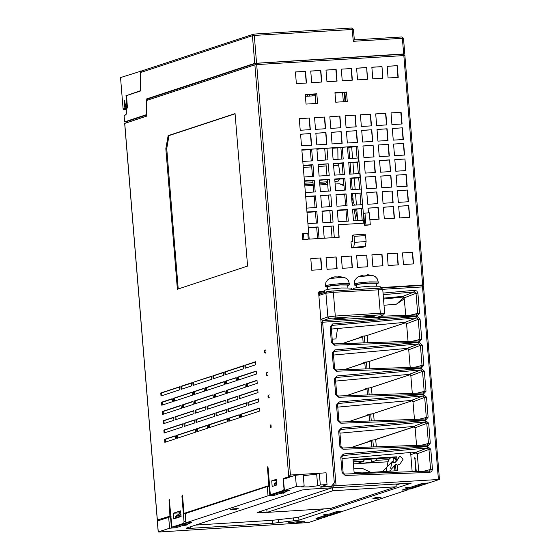 <?xml version="1.0" encoding="UTF-8"?>
<svg xmlns="http://www.w3.org/2000/svg" width="560" height="560" viewBox="0 0 560 560"><rect width="100%" height="100%" fill="white"/><g stroke="black" fill="none" stroke-linecap="round" stroke-linejoin="round"><path stroke-width="0.84" d="M369.684 459.165L363.762 459.998M430.297 443.254L427.574 446.278L427.161 445.046L342.545 448.035L341.026 446.607L339.941 446.593L342.979 449.26L342.587 448.028L427.427 445.011L428.449 443.471L430.297 443.254L428.645 423.164L425.46 420.504L425.243 421.967L426.797 423.388L428.645 423.164M182.91 524.356L182.994 525.42L176.071 527.702L169.589 528.22L158.242 531.951L159.264 532L308.476 522.578L321.909 518.14L315.952 518.42L327.502 514.612L323.491 514.85L329.196 514.052L335.937 511.833L342.727 511.294L407.946 489.804L402.045 490.056L409.115 487.725L405.111 487.963L406.742 487.424L410.809 487.165L422.051 483.462L428.841 482.923L439.474 479.409L336.063 485.737L321.195 487.13L320.131 487.095L327.061 484.547L320.306 484.967L317.667 485.8L308.595 486.941L301.532 486.955L304.136 485.968L296.359 486.451L284.382 490.399L290.01 490.161L281.659 492.912L281.575 491.855M418.726 471.443L417.277 453.838L415.66 452.438L427.378 447.986L427.595 446.523L430.78 449.183L428.939 449.407L427.378 447.986L343.154 455.469L343.371 454.006L340.795 457.023L341.845 457.058M416.584 445.417L415.135 427.819L413.525 426.419L425.243 421.967L341.012 429.45L341.229 427.987L338.653 431.004L339.71 431.046M414.442 419.405L413 401.8L411.383 400.407L423.101 395.955L423.318 394.492L426.503 397.152L424.662 397.369L423.101 395.955L338.877 403.431L339.094 401.975L336.518 404.985L337.568 405.027M412.307 393.386L410.858 375.788L409.248 374.388L420.966 369.936L421.183 368.473L424.368 371.133L422.52 371.357L420.966 369.936L336.735 377.419L336.952 375.956L334.376 378.973L335.426 379.008M410.165 367.367L408.723 349.769L407.106 348.369L418.824 343.917L419.041 342.454L422.226 345.114L420.385 345.338L418.824 343.917L334.6 351.4L334.817 349.937L332.241 352.954L333.291 352.996M408.03 341.355L406.581 323.75L404.971 322.357L416.682 317.898L418.243 319.319L420.091 319.102L417.011 316.428L416.682 317.898L332.458 325.381L332.675 323.925L330.099 326.935L331.149 326.977M405.804 315.336L404.054 296.94L383.502 299.068M182.994 525.42L185.899 525.238L185.857 524.797M281.659 492.912L285.103 492.709L279.993 493.465L274.505 495.271L268.016 495.789L185.955 522.823L191.583 522.592L184.66 524.874L187.53 524.699L185.899 525.238M378.945 497.364L379.001 497.994L381.164 497.238L375.865 497.553L372.883 498.386L378.266 498.085L378.196 497.413M379.001 497.994L378.266 498.085M288.295 522.858L297.339 521.703L304.472 521.689L295.12 523.033L288.295 522.858M190.288 528.395L272.538 523.299L298.97 520.177L411.222 483.133L309.491 489.125L302.092 490.021L186.158 528.213L190.288 528.395L190.218 526.876M236.362 508.655L236.411 509.187L238.182 508.557L232.82 508.879L230.237 509.579L235.669 509.278L235.613 508.704M236.411 509.187L235.669 509.278M327.502 514.612L327.467 514.164M412.188 471.674L410.613 452.501L342.013 458.598M335.643 381.094L409.248 374.388M320.292 293.804L319.732 292.18L318.668 292.789M416.78 290.969L414.666 290.283L414.421 291.907L416.024 293.314L417.865 293.09L416.78 290.969M416.913 316.19L419.517 313.173L417.676 313.39L416.402 314.965L416.913 316.19M331.38 342.524L334.425 345.191L334.012 343.959L332.472 342.538L331.38 342.524L330.099 326.935M331.149 326.928L332.01 325.5L331.191 326.949L332.472 342.538L333.69 343.938L418.607 340.977L419.02 342.209L421.736 339.185L419.895 339.409L418.852 340.949M334.145 351.519L333.333 352.968L334.614 368.557L335.118 369.586L336.147 369.978L334.614 368.55L333.522 368.543L336.56 371.21L336.147 369.978L420.721 366.996L421.162 368.228L423.878 365.204L422.037 365.421L420.994 366.961M335.426 378.959L336.287 377.538L335.468 378.98L336.749 394.569L337.253 395.598L338.289 395.997L336.749 394.569L335.657 394.562L338.702 397.229L338.289 395.997L422.863 393.015L423.297 394.247L426.02 391.216L424.172 391.44L423.129 392.98M425.439 420.259L428.155 417.235L426.314 417.459L425.04 419.027L425.439 420.259L340.844 423.241L340.431 422.009M340.452 422.016L425.026 419.027L340.403 422.016L338.891 420.588L337.799 420.574L340.844 423.241M429.541 471.03L430.591 469.49L432.432 469.266L431.704 471.506L429.723 472.444L345.142 475.426L342.076 472.612L343.126 472.647M378.847 318.15L379.365 317.52L380.002 318.682L378.497 318.059L379.029 316.673M378 317.065L383.565 314.944L377.398 317.233L322.952 320.607L322.616 322.238L380.002 318.682L379.645 316.442M377.328 317.296L378.497 318.059M416.801 316.197L379.365 317.52L379.12 316.638M374.486 316.19L370.349 315.952L362.719 317.051L367.087 317.135L374.486 316.19M345.639 317.975L341.502 317.744L333.872 318.843L338.247 318.92L345.639 317.975M332.85 290.99L377.86 288.197L378.364 289.562L380.31 313.236L384.664 313.306M380.156 316.246L416.647 314.93M331.366 329.063L404.971 322.357M418.628 340.977L334.033 343.966M333.501 355.075L407.106 348.369M420.763 366.996L336.168 369.978M410.2 374.647L370.034 387.877L367.717 388.087L364.476 389.158L366.758 388.955L346.248 395.717M367.78 388.087L369.985 387.884M333.284 352.947L334.138 351.526M334.187 351.505L333.767 351.778M332.045 325.486L331.632 325.759M404.054 296.94L402.759 296.345L383.425 298.109M185.955 522.823L185.199 513.604L267.253 486.57L268.016 495.789M269.85 495.565L269.08 486.325L269.64 486.276M269.08 486.325L267.253 486.57M184.66 524.874L184.569 523.81M176.071 527.702L175.987 526.638M180.922 514.472L175.973 516.103L180.775 512.638M175.973 516.103L175.735 516.635L180.957 514.913M181.048 516.012L175.826 517.727L175.735 516.635M175.826 517.727L176.057 518.168M171.423 527.996L170.485 516.719L157.346 521.01M170.485 516.719L171.045 516.67M274.414 494.214L274.505 495.271M279.909 492.401L279.993 493.465M304.136 485.968L303.198 474.579L295.435 475.202L283.465 479.199M317.667 485.8L316.708 474.117L303.289 475.685M316.708 474.117L319.347 473.284L320.306 484.967M327.061 484.547L326.088 472.745L319.347 473.284M295.435 475.202L296.359 486.451M276.493 482.993L274.4 483.679L276.43 482.216M274.4 483.679L274.162 484.211L276.528 483.427M276.619 484.526L274.253 485.303L274.162 484.211M274.253 485.303L274.484 485.737M318.829 294.854L319.97 293.902L326.935 291.718L325.955 293.237L333.326 292.355L332.822 290.983L326.935 291.718L331.548 291.081L380.478 288.113L381.864 288.351L382.725 289.604L333.326 292.355L335.272 316.029L327.901 316.953L329.462 318.36L322.952 320.607L321.391 319.2L320.901 320.047M283.472 493.241L283.437 492.807M408.065 348.628L367.85 361.865M408.1 348.656L368.207 361.795L362.775 363.034M365.575 362.068L362.733 363.048M360.192 337.12L363.573 336.042L360.192 337.12L362.481 336.924L342.741 343.434M405.923 322.609L366.065 335.776L363.44 336.056M337.785 407.113L411.383 400.407M339.92 433.125L413.525 426.419M339.703 430.997L340.55 429.576M340.599 429.555L340.186 429.828M414.484 426.678L374.262 439.915M414.519 426.706L374.626 439.845L372.127 440.111M371.994 440.125L369.187 441.084M337.568 404.978L338.415 403.557L337.61 404.999L338.891 420.588L339.395 421.617L340.424 422.009M338.464 403.536L338.044 403.809M412.342 400.659L372.176 413.896L366.611 415.17L368.9 414.974L348.383 421.729M412.377 400.687L372.127 413.896M336.322 377.517L335.909 377.797M422.905 393.015L338.31 395.997M341.845 457.009L342.692 455.588M342.741 455.567L342.321 455.847M344.701 474.054L429.534 471.037L429.723 472.444M410.648 452.893L415.66 452.438M396.984 460.642L396.676 456.848L353.01 459.557L354.165 473.41L397.803 470.701L397.341 465.031M409.115 487.725L409.08 487.277M345.135 475.426L344.645 474.061M396.676 456.848L393.603 457.681M395.514 464.562L396.095 470.813M353.066 460.194L390.523 457.87L389.039 459.284L387.968 462.021L386.057 471.429M323.918 508.865L298.662 517.188L293.51 517.909L293.811 520.898M195.783 525.042L272.265 520.303L293.51 517.909M396.067 485.093L401.065 483.448M400.498 483.483L396.053 484.946M261.338 511.119L261.401 512.638L257.264 512.456L332.402 487.704M261.401 512.638L267.043 512.288M278.313 519.687L278.593 522.683M378.035 288.316L364.238 289.037M353.22 289.709L351.4 289.828L353.22 289.723L353.122 288.477L358.442 287.28L370.279 286.153L380.1 286.258L380.254 288.113M356.398 287.581L356.174 284.914L360.185 284.011L369.103 283.164L376.502 283.241L376.719 285.915M376.537 283.682L378.329 283.087L369.6 283.003L359.079 283.997L354.347 285.061L356.216 285.355M369.943 275.555L373.198 275.639L375.326 276.731L377.272 278.901L378.238 281.967L369.509 281.876L358.988 282.877L354.256 283.941L354.774 280.595L356.272 278.299L358.197 276.878L369.943 275.555M367.458 275.002L366.184 275.317M358.197 276.878L363.566 275.044L368.732 275.184L367.528 274.694L367.479 275.198M361.074 275.73L360.143 276.045M347.081 290.101L335.398 290.829M324.457 292.495L324.275 290.262L329.595 289.072L341.439 287.945L351.253 288.043L351.4 289.835M327.551 289.373L327.334 286.699L331.338 285.803L340.263 284.949L347.655 285.026L347.872 287.7M347.69 285.474L349.482 284.879L340.76 284.788L330.232 285.789L325.5 286.846L327.369 287.14M341.096 277.347L344.351 277.431L346.479 278.523L348.425 280.686L349.391 283.759L340.669 283.668L330.141 284.669L325.409 285.726L325.927 282.38L327.432 280.091L329.35 278.663L341.096 277.347M338.618 276.787L337.337 277.102M329.35 278.663L334.719 276.829L339.885 276.969L338.688 276.486L338.632 276.99M332.234 277.522L331.296 277.83M264.957 350.189L264.292 350.98L264.418 352.478L265.202 353.178M264.418 352.478L264.985 352.289L264.866 350.791L264.292 350.98M265.769 352.989L264.985 352.289M264.866 350.791L265.524 350M267.617 375.417L266.833 374.717L266.707 373.219L267.372 372.428M266.833 374.717L266.259 374.906L267.043 375.606M266.798 372.617L266.14 373.408L266.707 373.219M266.259 374.906L266.14 373.408M269.458 397.845L268.674 397.145L268.555 395.647L269.213 394.856M268.674 397.145L268.107 397.334L268.884 398.034M268.639 395.045L267.981 395.836L268.555 395.647M268.107 397.334L267.981 395.836M270.949 424.83L271.152 427.224L270.578 427.413L270.382 425.019L270.949 424.83M179.123 513.828L179.046 512.89L180.747 512.33M124.11 116.025L126.35 114.114L126.245 109.137L127.365 107.674L126.532 95.585L140.49 90.986L140.525 72.548L252.455 35.672L254.31 35.448L253.806 34.076L252.455 35.672L254.73 63.329L146.237 99.071L146.209 114.744L124.586 121.87L125.979 121.891M141.659 70.973L140.525 72.548M146.209 114.744L146.636 114.723M146.636 114.989L126.028 121.779L126.063 122.92M170.975 515.83L157.325 520.037L159.397 520.016M422.415 285.467L423.773 285.005L422.681 284.991L380.212 287.623M428.253 483.028L422.464 483.441M422.317 483.595L417.837 485.072L423.605 484.715L428.085 483.238M422.366 484.792L422.142 485.198L419.251 485.373L419.174 484.988M410.655 488.964L422.142 485.198M340.781 511.525L340.529 512.085L337.638 512.26L337.456 511.735M329.042 515.851L340.529 512.085M327.859 515.928L327.628 516.334L322.056 516.404M323.092 517.811L327.628 516.334M402.962 54.614L404.782 53.998L403.69 53.991L254.73 63.329M146.237 99.071L147.679 98.987L255.766 63.378L402.871 54.257M124.719 123.424L146.636 116.144L146.664 100.471L254.856 64.827L256.704 64.603L290.451 475.027L320.264 473.207M256.704 64.603L404.845 55.531M254.856 64.827L288.722 476.749L290.451 475.027M285.649 478.422L283.171 478.576L288.722 476.749L291.2 476.595M324.352 485.541L325.304 486.395L323.673 486.934L322.77 486.122M323.673 486.934L330.015 486.542L331.646 486.003L325.304 486.395M331.646 486.003L334.285 482.832L318.675 292.943L319.648 291.424L324.345 291.088M351.365 289.415L353.185 289.303M306.047 104.083L317.583 103.362L316.799 93.793L305.263 94.514L306.047 104.083M364.973 213.101L363.748 213.507L364.735 225.47L370.286 224.798L369.299 212.835L364.973 213.101L365.953 225.064L370.286 224.798M335.755 102.235L347.291 101.521L346.507 91.952L334.971 92.666L335.755 102.235M353.542 234.969L365.078 234.255L365.61 235.62L354.067 236.334L353.542 234.969L352.723 235.242L352.807 241.353L351.008 241.948L351.505 247.926L363.041 247.212L365.246 246.484L353.71 247.205L354.564 242.312L366.1 241.598L365.246 246.484M303.443 233.45L302.218 233.849L302.708 239.834L308.259 239.162L307.769 233.177L303.443 233.45L303.933 239.428L308.259 239.162M321.832 269.605L320.873 257.943L310.772 258.566L311.731 270.228L321.832 269.605M311.605 145.208L310.646 133.546L300.545 134.169L301.504 145.831L311.605 145.208M305.529 71.344L295.435 71.967L296.394 83.629L306.488 83.006L305.529 71.344L295.442 72.037M309.365 117.992L299.271 118.622L300.23 130.284L310.324 129.654L309.365 117.992L299.271 118.685M346.409 131.327L347.368 142.989L357.462 142.366L356.503 130.697L346.409 131.327M356.188 126.812L355.229 115.15L345.135 115.773L346.094 127.442L356.188 126.812M340.9 127.757L339.941 116.095L329.847 116.725L330.806 128.387L340.9 127.757M376.908 191.954L366.814 192.577L367.773 204.239L377.867 203.616L376.908 191.954L366.814 192.64M369.866 219.737L379.141 219.163L378.182 207.501L368.088 208.131L368.48 212.884M341.299 69.125L342.258 80.787L352.352 80.164L351.393 68.502L341.299 69.125M376.985 129.43L377.944 141.092L388.038 140.469L387.079 128.807L376.985 129.43M393.155 202.664L392.196 191.002L382.102 191.632L383.061 203.294L393.155 202.664M380.821 176.078L381.78 187.74L391.874 187.117L390.915 175.455L380.821 176.078M385.805 113.253L375.704 113.883L376.663 125.545L386.764 124.915L385.805 113.253L375.711 113.946M371.476 125.867L370.517 114.205L360.416 114.828L361.375 126.49L371.476 125.867M389.319 156.016L388.36 144.354L378.266 144.984L379.225 156.646L389.319 156.016M371.791 129.752L361.697 130.375L362.656 142.044L372.75 141.414L371.791 129.752L361.704 130.445M372.827 78.89L382.928 78.267L381.969 66.605L371.875 67.228L372.827 78.89M380.499 172.193L390.6 171.57L389.641 159.908L379.54 160.531L380.499 172.193M363.937 157.591L374.031 156.968L373.072 145.299L362.978 145.929L363.937 157.591M375.312 172.515L374.353 160.853L364.252 161.476L365.211 173.138L375.312 172.515M401.093 112.308L390.992 112.931L391.951 124.593L402.052 123.97L401.093 112.308L390.999 113.001M375.627 176.4L365.533 177.03L366.492 188.692L376.586 188.062L375.627 176.4L365.54 177.093M395.787 171.248L405.881 170.618L404.922 158.956L394.828 159.586L395.787 171.248M406.203 174.51L396.109 175.133L397.068 186.795L407.162 186.172L406.203 174.51L396.116 175.196M357.546 79.842L367.64 79.212L366.681 67.55L356.587 68.18L357.546 79.842M397.257 65.66L387.156 66.283L388.115 77.945L398.216 77.322L397.257 65.66L387.163 66.346M320.817 70.399L310.723 71.022L311.682 82.684L321.776 82.061L320.817 70.399L310.73 71.085M336.161 256.998L326.06 257.621L327.019 269.283L337.12 268.66L336.161 256.998L326.067 257.684M325.934 132.594L315.833 133.224L316.792 144.886L326.886 144.256L325.934 132.594L315.84 133.287M324.653 117.047L314.559 117.67L315.518 129.332L325.612 128.709L324.653 117.047L314.559 117.74M336.105 69.447L326.011 70.077L326.97 81.739L337.064 81.109L336.105 69.447L326.011 70.14M342.174 143.311L341.215 131.649L331.121 132.272L332.08 143.934L342.174 143.311M407.484 190.057L397.39 190.68L398.342 202.342L408.443 201.719L407.484 190.057L397.39 190.75M403.648 143.409L393.554 144.032L394.513 155.694L404.607 155.071L403.648 143.409L393.554 144.095M402.367 127.855L392.273 128.485L393.232 140.147L403.326 139.517L402.367 127.855L392.28 128.548M408.758 205.604L398.664 206.234L399.623 217.896L409.717 217.266L408.758 205.604L398.671 206.297M413.553 263.921L412.594 252.259L402.5 252.882L403.459 264.544L413.553 263.921M341.348 256.676L342.307 268.338L352.401 267.708L351.449 256.046L341.348 256.676M371.924 254.779L372.883 266.441L382.977 265.811L382.018 254.149L371.924 254.779M357.595 267.386L367.689 266.763L366.73 255.101L356.636 255.724L357.595 267.386M397.306 253.204L387.212 253.827L388.171 265.489L398.265 264.866L397.306 253.204L387.219 253.897M394.429 218.218L393.47 206.556L383.376 207.179L384.335 218.841L394.429 218.218M338.149 224.798L364.112 223.195L357.784 146.251L301.826 149.716L309.176 239.134L339.178 237.272L338.149 224.798L338.926 237.286M324.38 291.522L319.011 291.858M323.288 226.968L333.354 225.974L323.26 226.604L324.212 238.196M322.014 211.421L332.08 210.427L321.979 211.05L322.938 222.712L333.039 222.089L332.08 210.427M320.733 195.874L330.799 194.873L320.705 195.503L321.664 207.165L331.758 206.535L330.799 194.873M319.459 180.32L329.518 179.326L319.424 179.949L320.383 191.611L330.477 190.988L329.518 179.326M318.178 164.773L328.244 163.779L318.15 164.402L319.109 176.064L329.203 175.441L328.244 163.779M316.897 149.219L326.963 148.225L327.922 159.887L317.828 160.517L316.869 148.855L311.675 149.177L310.289 149.632L311.22 160.923M301.861 150.15L310.289 149.632M303.142 165.704L311.57 165.179L312.494 176.477M306.978 212.352L315.406 211.827L316.33 223.125M305.697 196.805L314.125 196.28L315.056 207.571M304.416 181.251L312.844 180.733L313.775 192.024M308.252 227.906L316.68 227.381L317.604 238.609M305.298 94.948L315.168 94.332L315.917 103.467M334.313 237.573L333.354 225.974M332.059 237.713L331.135 226.485M330.785 222.229L329.854 210.931M329.504 206.675L328.58 195.384M328.23 191.128L327.299 179.837M326.949 175.581L326.018 164.283M325.668 160.027L324.744 148.736M319.025 238.518L318.066 226.926L308.224 227.535M307.902 223.643L317.751 223.034L316.792 211.372L306.943 211.981M306.628 208.096L316.47 207.487L315.511 195.825L305.669 196.434M305.347 192.549L315.189 191.933L314.23 180.271L304.388 180.887M304.066 176.995L313.915 176.386L312.956 164.724L303.107 165.333M302.792 161.448L312.634 160.839L311.675 149.177M358.358 173.628L357.427 162.337L358.82 161.882L358.498 157.99L348.404 158.62L347.445 146.958L342.251 147.28L343.21 158.942L333.116 159.565L332.157 147.903L326.963 148.225M358.82 161.882L348.719 162.505L349.678 174.167L359.779 173.544L360.094 177.429L350 178.059L350.959 189.721L361.053 189.091L361.375 192.983L351.281 193.606L352.24 205.268L362.334 204.645L362.656 208.53L352.555 209.153L353.514 220.822L363.615 220.192L363.86 223.209M345.765 190.043L344.806 178.381L334.712 179.004L335.671 190.666L345.765 190.043M347.046 205.59L346.087 193.928L335.993 194.551L336.952 206.213L347.046 205.59M347.368 209.475L337.267 210.105L338.226 221.767L348.327 221.137L347.368 209.475L345.975 209.937L346.906 221.228M333.438 163.457L334.39 175.119L344.491 174.489L343.532 162.827L333.438 163.457M343.532 162.827L342.146 163.282L343.07 174.58M333.466 163.821L342.146 163.282M335.006 93.107L344.876 92.491L345.625 101.626M336.021 194.922L344.701 194.383L345.625 205.681M348.754 162.876L357.427 162.337M352.59 209.524L362.656 208.53M362.194 220.283L361.263 208.985M359.639 189.182L358.708 177.891L350.028 178.423M351.309 193.977L361.375 192.983M360.913 204.729L359.989 193.438M357.077 158.081L356.153 146.79L347.473 147.329M337.302 210.476L345.975 209.937M334.74 179.375L343.42 178.836L344.351 190.127M342.251 147.28L340.865 147.735L341.796 159.026M340.865 147.735L332.185 148.274M307.587 94.801L307.706 96.215M321.86 516.691L317.156 518.021M312.256 95.935L312.144 94.521M342.615 92.631L343.371 101.766M362.656 336.35L363.195 342.93M364.791 362.369L365.337 368.949M366.933 388.381L367.472 394.968M369.075 414.4L369.614 420.98M371.21 440.419L371.749 446.999M344.288 92.526L345.037 101.661M348.782 147.245L349.713 158.536M350.063 162.792L350.994 174.09M351.344 178.346L352.268 189.637M352.618 193.893L353.206 201.061M364.301 335.979L364.868 342.874M366.443 361.998L367.003 368.893M368.578 388.01L369.145 394.905M370.72 414.029L371.287 420.924M372.855 440.048L373.422 446.943M376.313 446.838L375.711 439.488M374.178 420.819L373.569 413.469M372.036 394.807L371.434 387.457M369.894 368.788L369.292 361.438M367.759 342.769L367.157 335.419M357.714 220.556L356.783 209.265M356.433 205.009L355.502 193.718M355.152 189.462L354.228 178.164M353.878 173.908L352.947 162.617M352.597 158.361L351.666 147.063M416.304 471.527L414.82 457.198L415.639 471.555M406.665 488.53L407.827 489.139L419.251 485.373M325.052 515.417L326.214 516.026L337.638 512.26M404.782 53.998L403.487 38.297L401.898 36.925L354.333 39.872L401.863 36.925L402.395 38.29L403.431 38.332M256.578 63.105L254.31 35.448L353.472 29.379L351.876 28L253.834 34.083L351.876 28L353.36 41.328L354.298 39.872M354.333 39.9L353.416 29.414M272.167 486.5L276.661 485.023L276.192 479.339L271.705 480.816L272.167 486.5M276.29 480.536L271.705 480.816M283.171 478.576L284.004 488.747L283.724 490.371L270.746 494.648L273.63 494.473L270.746 494.648M169.89 515.9L169.295 499.205L171.787 525.714L172.291 527.079L175.203 526.897L172.291 527.079L183.743 523.313L184.03 521.682L185.794 521.57M182.609 496.223L181.944 496.265L184.03 521.682M181.944 496.265L182.196 494.956L182.595 496.048L184.023 513.394L186.27 513.254M269.563 485.387L184.023 513.394M268.898 485.429L267.47 468.083L267.722 466.774L268.121 467.873L270.214 493.29L270.718 494.655M165.851 148.666L168.133 135.625L235.053 113.582L247.597 266.091L177.408 289.212L165.851 148.666L166.719 148.61L178.255 288.932M244.853 365.274L245.098 368.263L255.71 364.77L255.465 361.781L244.853 365.274L245.721 365.218L245.945 367.983M213.08 394.786L194.306 400.967L194.551 403.963L213.325 397.775L213.08 394.786M162.561 414.498L181.335 408.317L181.083 405.328L162.316 411.509L162.561 414.498M182.392 404.894L182.637 407.883L193.249 404.39L193.004 401.401L182.392 404.894L183.26 404.838L183.484 407.603M245.07 384.244L226.303 390.432L226.548 393.421L245.315 387.233L245.07 384.244M256.984 380.317L246.379 383.817L246.624 386.806L257.229 383.313L256.984 380.317M225.239 393.848L224.994 390.859L214.382 394.352L214.627 397.348L225.239 393.848M256.221 371.049L237.454 377.237L237.699 380.226L256.473 374.038L256.221 371.049M205.464 387.772L205.709 390.761L224.476 384.58L224.231 381.591L205.464 387.772L206.325 387.723L206.556 390.488M236.39 380.653L236.145 377.664L225.54 381.157L225.785 384.153L236.39 380.653M179.564 386.785L160.79 392.966L161.035 395.962L179.809 389.774L179.564 386.785M191.478 382.858L180.866 386.358L181.111 389.347L191.723 385.847L191.478 382.858M204.155 388.206L193.543 391.699L193.788 394.688L204.4 391.195L204.155 388.206M211.799 379.232L211.554 376.243L192.78 382.431L193.032 385.42L211.799 379.232M161.798 405.23L172.41 401.737L172.165 398.741L161.553 402.241L161.798 405.23M173.467 398.314L173.712 401.303L192.486 395.122L192.241 392.126L173.467 398.314L174.335 398.258L174.559 401.023M212.863 375.816L213.108 378.805L223.713 375.312L223.468 372.316L212.863 375.816L213.724 375.76L213.955 378.525M224.777 371.889L225.022 374.878L243.789 368.697L243.544 365.708L224.777 371.889L225.638 371.833L225.869 374.598M257.747 389.592L238.98 395.773L239.225 398.762L257.992 392.581L257.747 389.592M228.067 411.957L246.841 405.776L246.596 402.787L227.822 408.968L228.067 411.957M258.51 398.86L247.898 402.353L248.15 405.349L258.755 401.849L258.51 398.86M259.273 408.128L240.499 414.316L240.751 417.305L259.518 411.124L259.273 408.128M208.754 427.847L227.528 421.659L227.283 418.67L208.509 424.851L208.754 427.847M207.207 425.285L196.595 428.778L196.84 431.767L207.452 428.274L207.207 425.285M195.286 429.212L176.519 435.393L176.764 438.382L195.531 432.201L195.286 429.212M175.21 435.827L164.605 439.32L164.85 442.309L175.455 438.816L175.21 435.827M225.757 400.127L206.983 406.315L207.228 409.304L226.002 403.123L225.757 400.127M237.671 396.207L227.059 399.7L227.311 402.689L237.916 399.196L237.671 396.207M226.52 409.402L215.908 412.895L216.153 415.884L226.765 412.391L226.52 409.402M228.585 418.243L228.83 421.232L239.442 417.732L239.197 414.743L228.585 418.243L229.453 418.187L229.677 420.952M194.523 419.937L183.918 423.437L184.163 426.426L194.775 422.933L194.523 419.937M173.684 417.284L163.079 420.777L163.324 423.773L173.936 420.273L173.684 417.284M205.681 406.742L195.069 410.242L195.314 413.231L205.926 409.738L205.681 406.742M193.767 410.669L174.993 416.857L175.238 419.846L194.012 413.658L193.767 410.669M195.832 419.51L196.077 422.499L214.851 416.318L214.606 413.329L195.832 419.51L196.7 419.454L196.924 422.219M163.842 430.052L164.087 433.041L182.854 426.853L182.609 423.864L163.842 430.052L164.703 429.996L164.934 432.761M181.09 516.509L180.621 510.825L173.278 513.247L173.747 518.924L181.09 516.509M273.63 494.473L285.95 490.413M183.743 523.313L186.627 523.131L175.203 526.897M186.627 523.131L186.991 522.872M147.679 98.987L147.679 100.135M166.719 148.61L169.001 135.576L168.133 135.625M169.001 135.576L235.074 113.806M255.479 362.005L245.721 365.218M194.306 400.967L195.174 400.918L195.398 403.683M213.094 395.01L195.174 400.918M162.316 411.509L163.184 411.453L163.408 414.218M181.104 405.552L163.184 411.453M193.018 401.625L183.26 404.838M226.303 390.432L227.164 390.376L227.395 393.141M245.091 384.468L227.164 390.376M246.379 383.817L247.24 383.761L247.471 386.526M257.005 380.548L247.24 383.761M225.015 391.083L214.382 394.352M215.25 394.303L215.474 397.068M237.454 377.237L238.322 377.181L238.546 379.946M256.242 371.273L238.322 377.181M224.252 381.815L206.325 387.723M236.166 377.888L225.54 381.157M226.401 381.108L226.632 383.873M160.79 392.966L161.658 392.917L161.882 395.682M179.578 387.009L161.658 392.917M180.866 386.358L181.734 386.302L181.958 389.067M191.499 383.082L181.734 386.302M193.543 391.699L194.411 391.643L194.635 394.408M204.176 388.43L194.411 391.643M211.575 376.467L192.78 382.431M193.648 382.375L193.879 385.14M161.553 402.241L162.421 402.185L162.645 404.95M172.179 398.972L162.421 402.185M192.255 392.357L174.335 398.258M223.489 372.547L213.724 375.76M243.565 365.932L225.638 371.833M238.98 395.773L239.841 395.724L240.072 398.489M257.768 389.816L239.841 395.724M227.822 408.968L228.69 408.919L228.914 411.684M246.617 403.011L228.69 408.919M247.898 402.353L248.766 402.304L248.997 405.069M258.531 399.084L248.766 402.304M240.499 414.316L241.367 414.26L241.598 417.025M259.294 408.359L241.367 414.26M208.509 424.851L209.377 424.802L209.601 427.567M227.297 418.894L209.377 424.802M196.595 428.778L197.456 428.729L197.687 431.494M207.221 425.509L197.456 428.729M176.519 435.393L177.38 435.337L177.611 438.102M195.307 429.436L177.38 435.337M164.605 439.32L165.466 439.264L165.697 442.029M175.231 436.051L165.466 439.264M206.983 406.315L207.851 406.259L208.075 409.024M225.778 400.358L207.851 406.259M227.059 399.7L227.927 399.644L228.158 402.409M237.692 396.431L227.927 399.644M215.908 412.895L216.776 412.839L217 415.604M226.534 409.626L216.776 412.839M239.218 414.967L229.453 418.187M183.918 423.437L184.779 423.381L185.01 426.146M194.544 420.168L184.779 423.381M163.079 420.777L163.94 420.728L164.171 423.493M173.705 417.508L163.94 420.728M195.069 410.242L195.937 410.186L196.161 412.951M205.695 406.973L195.937 410.186M174.993 416.857L175.861 416.801L176.085 419.566M193.781 410.893L175.861 416.801M214.62 413.553L196.7 419.454M182.63 424.088L164.703 429.996M173.278 513.247L179.046 512.89M309.26 94.703L309.372 96.11M344.876 92.491L346.507 91.952M346.087 193.928L344.701 194.383M358.708 177.891L360.094 177.429M357.784 146.251L356.153 146.79M314.23 180.271L312.844 180.733M315.511 195.825L314.125 196.28M316.792 211.372L315.406 211.827M318.066 226.926L316.68 227.381M312.956 164.724L311.57 165.179M344.806 178.381L343.42 178.836M316.799 93.793L315.168 94.332M365.953 225.064L364.735 225.47M366.1 241.598L365.61 235.62M354.067 236.334L354.564 242.312M353.71 247.205L351.505 247.926M303.933 239.428L302.708 239.834M320.873 257.943L310.779 258.636M321.58 269.619L320.628 258.02M310.646 133.546L300.552 134.232M311.353 145.222L310.401 133.623M306.236 83.02L305.284 71.421M310.072 129.668L309.12 118.076M356.503 130.697L346.416 131.39M357.217 142.38L356.258 130.781M355.229 115.15L345.135 115.843M355.936 126.826L354.984 115.234M339.941 116.095L329.847 116.788M340.648 127.778L339.696 116.179M377.615 203.63L376.663 192.031M378.182 207.501L368.095 208.194M378.896 219.177L377.944 207.585M351.393 68.502L341.299 69.195M352.1 80.178L351.148 68.579M387.079 128.807L376.992 129.493M387.793 140.483L386.834 128.884M392.196 191.002L382.102 191.695M392.903 202.685L391.951 191.086M390.915 175.455L380.828 176.148M391.622 187.131L390.67 175.532M386.512 124.936L385.56 113.337M370.517 114.205L360.423 114.891M371.224 125.881L370.272 114.282M388.36 144.354L378.266 145.047M389.067 156.03L388.115 144.438M372.505 141.428L371.546 129.836M382.676 78.281L381.969 66.605M381.724 66.689L371.875 67.298M390.348 171.584L389.641 159.908M389.396 159.985L379.547 160.594M373.779 156.982L373.072 145.299M372.827 145.383L362.985 145.992M374.353 160.853L364.259 161.546M375.06 172.529L374.108 160.93M401.8 123.984L400.848 112.385M376.334 188.083L375.382 176.484M405.636 170.632L404.922 158.956M404.677 159.04L394.835 159.649M406.91 186.186L405.958 174.587M367.388 79.233L366.681 67.55M366.436 67.634L356.587 68.243M397.964 77.336L397.012 65.737M321.524 82.075L320.572 70.476M336.868 268.674L335.916 257.075M326.641 144.27L325.689 132.678M325.36 128.723L324.408 117.124M336.812 81.123L335.86 69.531M341.215 131.649L331.128 132.342M341.929 143.325L340.97 131.726M408.191 201.733L407.239 190.134M404.355 155.085L403.403 143.486M403.074 139.538L402.122 127.939M409.472 217.287L408.513 205.688M412.594 252.259L402.507 252.945M413.308 263.935L412.349 252.336M351.449 256.046L341.355 256.739M352.156 267.722L351.204 256.13M382.018 254.149L371.931 254.842M382.732 265.832L381.773 254.233M367.444 266.777L366.73 255.101M366.485 255.178L356.643 255.787M398.02 264.88L397.061 253.288M393.47 206.556L383.383 207.242M394.184 218.232L393.225 206.633M124.894 100.968L124.292 104.076L125.244 106.673L125.538 106.428M371.392 459.06L363.769 460.096M353.374 463.918L388.031 461.769M353.199 461.804L363.86 461.139L358.092 463.106L363.93 463.092L371.329 462.147L371.084 459.158M388.857 459.592L376.838 460.334L371.329 462.147M395.962 483.763L396.207 486.808L330.512 508.459L267.05 512.386L332.752 490.742L332.5 487.697M267.05 512.386L266.798 509.32M376.838 460.334L376.705 458.724M363.86 461.139L363.727 459.529M394.898 470.883L394.464 465.591M396.207 486.808L332.752 490.742M396.249 461.272L395.297 458.423L393.232 458.416L393.148 462.392L395.206 462.392L399.861 456.092L403.102 459.228L399.861 456.092M395.668 464.226L397.551 465.066L400.015 464.093L402.99 459.333M390.761 471.142L391.174 469.203L390.691 468.055L391.895 462.721L392.49 462.063M326.935 181.832L325.626 183.54L319.753 183.904M333.606 165.529L338.681 165.214L340.123 174.762M339.591 179.074L338.17 181.132L334.908 181.335M303.282 167.405L311.71 166.887M318.318 166.474L326.158 165.991M337.603 163.569L338.681 165.214M305.41 96.355L315.28 95.746M337.841 147.924L337.974 159.264M332.199 339.164L335.916 338.933L337.519 328.496M140.49 90.699L140.434 71.036L141.701 70.959M140.406 90.706L127.169 95.375M126.021 95.445L126.833 105.315L126.035 108.647L124.586 100.688L124.068 108.374L125.762 108.269M141.771 70.938L120.526 77.595L123.06 108.402L123.459 109.494L124.068 108.374M123.459 109.494L126.168 109.326M124.453 106.477L124.915 106.449M421.288 445.256L428.449 443.471L426.797 423.388L415.135 427.819M382.662 289.282L423.64 286.825L422.016 285.453L380.247 288.036L422.044 285.446L422.548 286.811L438.382 479.395M367.717 388.087L364.476 389.158M336.952 375.956L421.183 368.473M336.063 485.737L322.616 322.238L321.097 322.392M321.412 293.454L318.738 293.699M383.012 293.097L414.666 290.283M419.517 313.173L417.865 293.09M332.675 323.925L416.899 316.442M421.736 339.185L420.091 319.102M419.02 342.209L334.425 345.191M421.162 368.228L336.56 371.21M423.878 365.204L422.226 345.114M334.796 349.937L419.041 342.454M332.241 352.954L333.522 368.543M423.297 394.247L338.702 397.229M426.02 391.216L424.368 371.133M334.376 378.973L335.657 394.562M428.155 417.235L426.503 397.152M339.08 401.975L423.318 394.492M336.518 404.985L337.799 420.574M427.574 446.278L342.979 449.26M341.215 427.994L425.46 420.504M338.653 431.004L339.941 446.593M343.371 454.006L427.595 446.523M432.432 469.266L430.78 449.183M340.795 457.023L342.076 472.612M329.462 318.36L380.023 314.867L383.152 315.035M380.023 314.867L380.31 313.236L335.272 316.029L334.985 317.66M383.145 294.686L414.421 291.907L402.759 296.345M404.362 297.745L416.024 293.314L417.676 313.39L410.515 315.175M338.765 343.791L342.72 343.434L338.842 343.791M406.581 323.75L418.243 319.319L419.895 339.409L412.734 341.187M362.334 363.139L364.616 362.943L344.106 369.698M408.723 349.769L420.385 345.338L422.037 365.421L414.876 367.206M366.961 388.689L346.374 395.71M404.096 296.996L396.445 304.171L384.013 305.277M168.658 516.964L169.589 528.22M158.242 531.951L157.325 520.702M284.382 490.399L283.458 479.143M321.195 487.13L321.16 486.717M331.38 486.087L331.415 486.486M333.242 486.269L333.081 484.281M318.71 292.46L324.401 291.809L319.76 292.18M439.474 479.409L423.584 286.853M318.878 295.456L325.955 293.237L327.901 316.953L321.391 319.2M333.991 483.189L334.215 485.961M364.819 362.677L344.239 369.691M362.677 336.658L342.993 343.378M369.852 414.106L366.611 415.17M413 401.8L424.662 397.369L426.314 417.459L419.153 419.237M368.753 441.189L371.035 440.993L350.525 447.748M371.238 440.727L350.651 447.741M369.096 414.708L348.516 421.729M417.011 393.218L424.172 391.44L422.52 371.357L410.858 375.788M417.277 453.838L428.939 449.407L430.591 469.49L423.388 471.282M406.861 488.677L406.952 489.762M298.662 517.188L298.97 520.177M272.265 520.303L272.538 523.299M416.619 452.697L410.788 454.615M367.29 275.212L367.773 275.667M338.443 276.997L338.926 277.452M124.586 121.87L124.082 115.738M401.835 54.215L401.954 55.601M403.809 55.482L422.681 284.991M319.326 291.578L319.991 291.361M410.711 488.957L407.827 489.139M329.098 515.851L326.214 516.026M323.155 517.804L317.38 518.168M353.36 41.328L402.395 38.29L403.69 53.991M157.325 520.037L124.712 123.368M283.724 490.371L284.319 490.336M267.47 468.083L268.135 468.041M169.043 500.514L169.715 500.472M170.842 514.227L170.177 514.269M126.119 122.899L126.028 121.779M255.766 63.378L255.871 64.673M257.614 63.154L257.726 64.54M415.233 458.465L414.568 458.507M335.125 184.016L339.493 183.75L343.994 185.808M351.925 201.446L353.017 205.219M354.06 209.433L356.174 220.654M127.316 105.287L126.833 105.315M126.189 109.228L123.536 109.396M124.271 108.311L125.748 108.22M125.58 106.939L124.495 107.002M126.259 108.577L126.973 108.528M383.565 314.944L384.671 313.313L382.725 289.604M380.163 316.239L416.388 314.965M410.242 374.668L370.349 387.814M396.445 304.171L403.305 299.425L404.362 297.766M185.143 513.639L185.899 522.858M158.186 531.986L157.269 520.8M284.326 490.427L283.402 479.178M365.645 362.068L368.207 361.795M405.965 322.637L366.065 335.776M365.736 335.846L363.503 336.049M342.566 448.028L341.53 447.636L341.026 446.607L339.745 431.018L340.564 429.569M372.064 440.118L374.626 439.845M372.141 440.111L369.145 441.098M372.484 413.833L369.922 414.099M342.706 455.588L341.887 457.03L343.168 472.619L343.497 473.466L344.673 474.054L429.261 471.072M407.953 489.132L408.002 489.776M416.654 452.718L410.795 454.65M378.329 283.087L378.238 281.967M373.198 275.639L367.528 274.694M354.347 285.061L354.256 283.941M349.482 284.879L349.391 283.759M344.351 277.431L338.688 276.486M325.5 286.846L325.409 285.726M124.53 121.905L124.033 115.829M402.927 54.222L403.039 55.531M423.773 285.005L404.901 55.496M410.683 488.964L407.792 489.146M329.07 515.851L326.179 516.033M323.12 517.811L317.352 518.168M253.806 34.076L141.617 70.987M124.656 123.396L157.269 520.072M417.809 485.079L423.577 484.715M396.767 460.964L399.721 456.232M397.334 460.04L396.333 459.781M392.245 461.44L382.564 471.646M370.804 472.381L362.355 468.37L353.724 468.153M400.015 464.093L403.011 459.319M399.959 455.994L399.693 456.253M392.161 461.944L393.148 462.392M390.523 457.87L392.133 457.457L395.206 458.381M354.102 472.675L355.663 472.374L361.879 472.934M389.48 471.219L390.243 470.379M391.146 469.364L395.829 464.331M304.71 184.835L313.138 184.31M339.493 183.75L343.938 185.101M351.505 196.392L354.431 205.135M355.509 209.342L357.672 220.563M304.801 185.899L313.229 185.374M319.837 184.968L327.684 184.478M304.577 183.218L313.005 182.693M319.62 182.287L327.46 181.797"/></g></svg>
